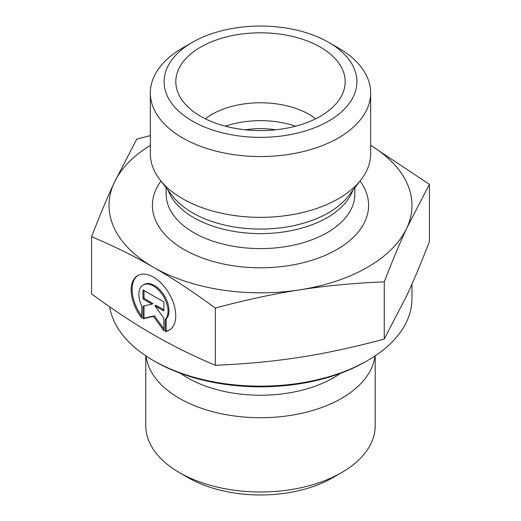<?xml version="1.0" encoding="UTF-8"?>
<svg xmlns="http://www.w3.org/2000/svg" width="521" height="521" viewBox="0 0 521 521"><rect width="100%" height="100%" fill="white"/><g stroke="black" fill="none" stroke-linecap="round" stroke-linejoin="round"><path stroke-width="0.78" d="M275.557 129.814A55.083 31.801 0 0 0 245.443 129.814M179.38 472.586L188.14 477.646A102.324 59.081 0 0 0 332.86 477.646L341.62 472.586A114.718 66.232 180 0 1 179.38 472.586A114.718 66.232 180 0 1 145.782 425.755L145.782 355.804M165.17 331.538L165.17 319.64A20.606 11.905 -120 0 0 162.969 295.615A20.606 11.905 -120 0 0 143.145 285.033A20.606 11.905 -120 0 0 141.738 306.133L141.738 318.025A31.527 18.215 60 0 1 137.674 275.576A31.527 18.215 60 0 1 169.221 293.759A31.527 18.215 60 0 1 169.234 330.171A31.527 18.215 60 0 1 165.17 331.538L166.14 330.972A31.527 18.215 -120 0 0 169.709 329.878M138.169 275.309A31.527 18.215 -120 0 0 141.738 316.169M143.145 285.033L144.115 284.473A20.606 11.905 60 0 1 163.946 295.055A20.606 11.905 60 0 1 166.14 319.08L166.14 330.972M165.17 319.64L166.14 319.08M144.017 290.503L144.017 298.39L152.94 303.535L151.963 304.095L143.041 298.95L143.041 289.943L163.868 301.946L163.868 310.959L154.945 305.814L163.868 318.168L163.868 330.783L153.454 316.371L143.041 318.78L143.041 306.159L151.963 304.095M143.041 298.95L144.017 298.39M144.017 305.938L144.017 318.214L154.424 315.804L163.868 328.875M143.041 318.78L144.017 318.214M153.454 316.371L154.424 315.804M154.945 305.814L155.916 305.254L163.868 309.839M375.218 355.804L375.218 425.755A114.718 66.232 180 0 1 341.62 472.586M374.957 355.986A114.718 66.232 180 0 1 260.5 417.725A114.718 66.232 180 0 1 146.043 355.986M91.579 236.697L91.579 293.909C113.715 310.125 134.34 323.73 153.454 334.716C172.568 345.775 193.193 355.96 215.329 365.273C245.547 364.042 273.701 361.385 299.79 357.302C325.879 353.29 354.033 347.22 384.251 339.08L406.836 295.427C413.811 280.396 421.339 262.428 429.421 241.523L429.421 184.317L406.836 227.964C399.861 242.994 392.333 260.962 384.251 281.868C354.033 283.098 325.879 285.755 299.79 289.839C273.701 293.851 245.547 299.92 215.329 308.061C193.193 291.845 172.568 278.24 153.454 267.253L153.389 267.221C134.301 256.176 113.695 246.003 91.579 236.697C99.661 215.792 107.189 197.824 114.164 182.793L136.749 139.146L150.335 135.597M215.329 365.273L215.329 308.061M384.251 339.08L384.251 281.868M153.389 360.539L155.336 361.665A148.719 85.861 0 0 0 365.664 361.665L367.611 360.539A151.474 87.45 180 0 1 153.389 360.539A151.474 87.45 180 0 1 109.677 306.817M411.974 284.043L411.974 298.702A151.474 87.45 180 0 1 367.611 360.539M370.665 145.32L429.421 184.317M153.454 267.253A151.474 87.45 0 0 0 299.79 289.839A151.474 87.45 0 0 0 406.836 227.964A151.474 87.45 0 0 0 370.665 145.359M150.335 145.359A151.474 87.45 0 0 0 114.164 182.793A151.474 87.45 0 0 0 153.389 267.221M315.706 118.781A68.85 39.752 0 0 0 309.187 114.425A68.85 39.752 0 0 0 205.294 118.781M320.382 47.131A84.689 48.896 180 0 1 344.225 89.052A84.689 48.896 180 0 1 286.921 128.153A84.689 48.896 180 0 1 200.618 116.274A84.689 48.896 180 0 1 176.775 89.052A84.689 48.896 180 0 1 222.285 38.066A84.689 48.896 180 0 1 320.382 47.131M295.583 126.206A68.85 39.752 0 0 0 225.417 126.206M370.665 92.946L370.665 153.754A110.165 63.601 180 0 1 361.066 179.719A110.165 63.601 180 0 1 182.604 198.722A110.165 63.601 180 0 1 159.934 179.719A110.165 63.601 180 0 1 150.335 153.754L150.335 92.946A110.165 63.601 0 0 0 182.604 137.922A110.165 63.601 0 0 0 302.655 151.709A110.165 63.601 0 0 0 370.665 92.946A110.165 63.601 0 0 0 338.396 47.971L328.66 42.351A96.392 55.649 180 0 1 328.66 121.054A96.392 55.649 180 0 1 192.34 121.054A96.392 55.649 180 0 1 192.34 42.351A96.392 55.649 180 0 1 328.66 42.351M192.34 42.351L182.604 47.971A110.165 63.601 0 0 0 150.335 92.946M340.584 373.297A103.425 59.713 180 0 1 180.416 373.297M160.963 181.041A108.094 62.409 0 0 0 184.063 249.513A108.094 62.409 0 0 0 320.91 257.133A108.094 62.409 0 0 0 360.037 181.041M361.066 179.719L348.295 196.202A96.17 55.526 180 0 1 192.496 212.802A96.17 55.526 180 0 1 172.705 196.202L159.934 179.719M168.198 190.386A94.327 54.458 0 0 0 193.799 217.667A94.327 54.458 0 0 0 287.371 231.363A94.327 54.458 0 0 0 352.802 190.386M354.827 187.768L354.827 194.138A94.327 54.458 180 0 1 296.599 244.453A94.327 54.458 180 0 1 193.799 232.646A94.327 54.458 180 0 1 166.173 194.138L166.173 187.768"/></g></svg>
